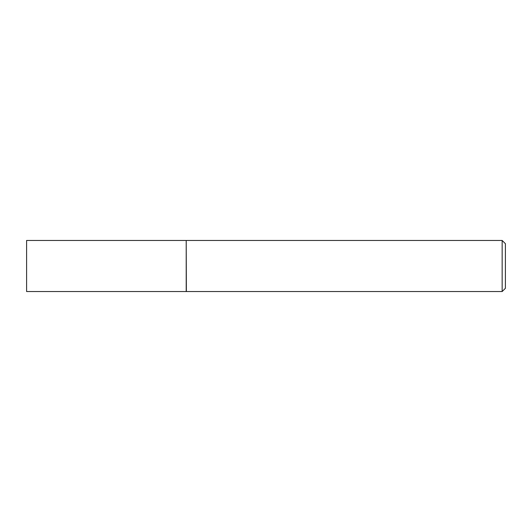 <?xml version="1.0" encoding="UTF-8"?>
<svg xmlns="http://www.w3.org/2000/svg" width="532" height="532" viewBox="0 0 532 532"><rect width="100%" height="100%" fill="white"/><g stroke="black" fill="none" stroke-linecap="round" stroke-linejoin="round"><path stroke-width="0.4" stroke-dasharray="2.66 2" d="M26.6 291.536L26.6 240.464M186.207 291.536L186.207 240.464M186.207 266L186.207 291.376L186.207 266M186.366 291.536L186.366 240.464M502.155 291.536L502.155 240.464M505.4 288.297L505.4 243.703"/><path stroke-width="0.8" d="M26.6 266L26.6 291.536L186.207 291.536L186.207 240.464L26.6 240.464L26.6 266M186.207 240.624L186.366 291.536L502.155 291.536L502.155 240.464L505.4 243.703L505.4 288.297L502.155 291.536M186.366 240.464L502.155 240.464"/></g></svg>
